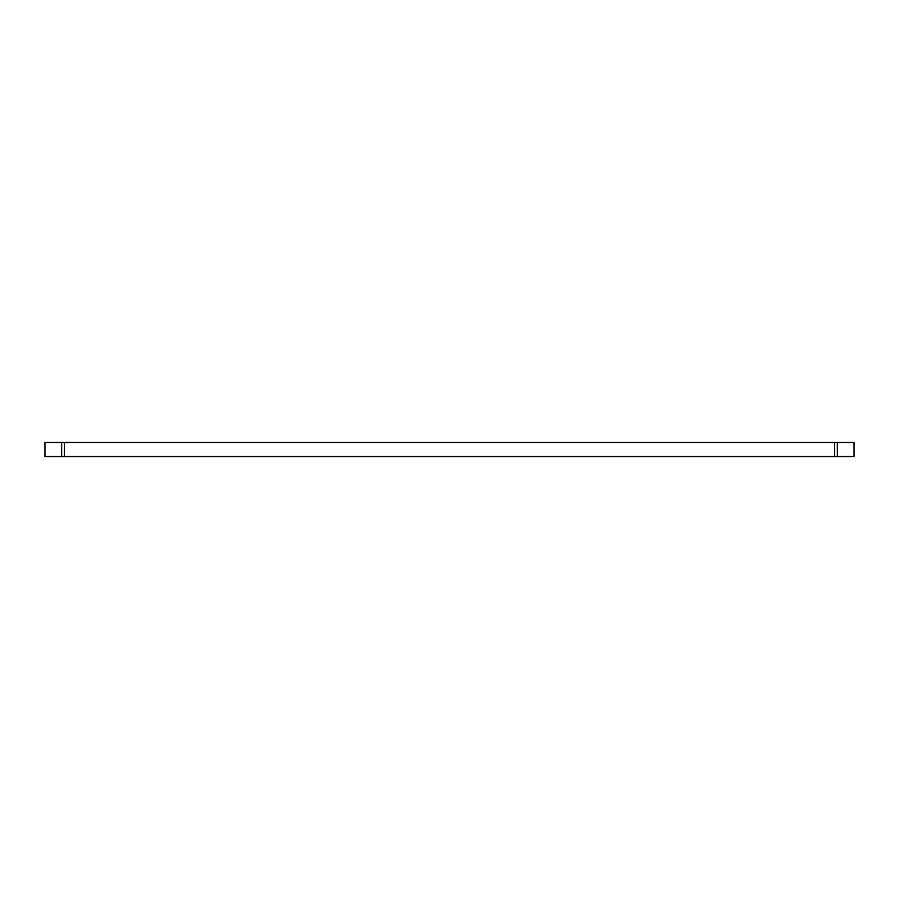 <?xml version="1.0" encoding="UTF-8"?>
<svg xmlns="http://www.w3.org/2000/svg" width="899" height="899" viewBox="0 0 899 899"><rect width="100%" height="100%" fill="white"/><g stroke="black" fill="none" stroke-linecap="round" stroke-linejoin="round"><path stroke-width="1.35" d="M61.649 442.465L854.05 442.465L854.05 456.535L44.95 456.535L44.95 442.465L61.649 442.465L61.649 456.535M854.05 442.465L854.05 456.535M837.351 442.465L837.351 456.535M834.575 442.465L834.575 456.535M64.425 442.465L64.425 456.535"/></g></svg>
